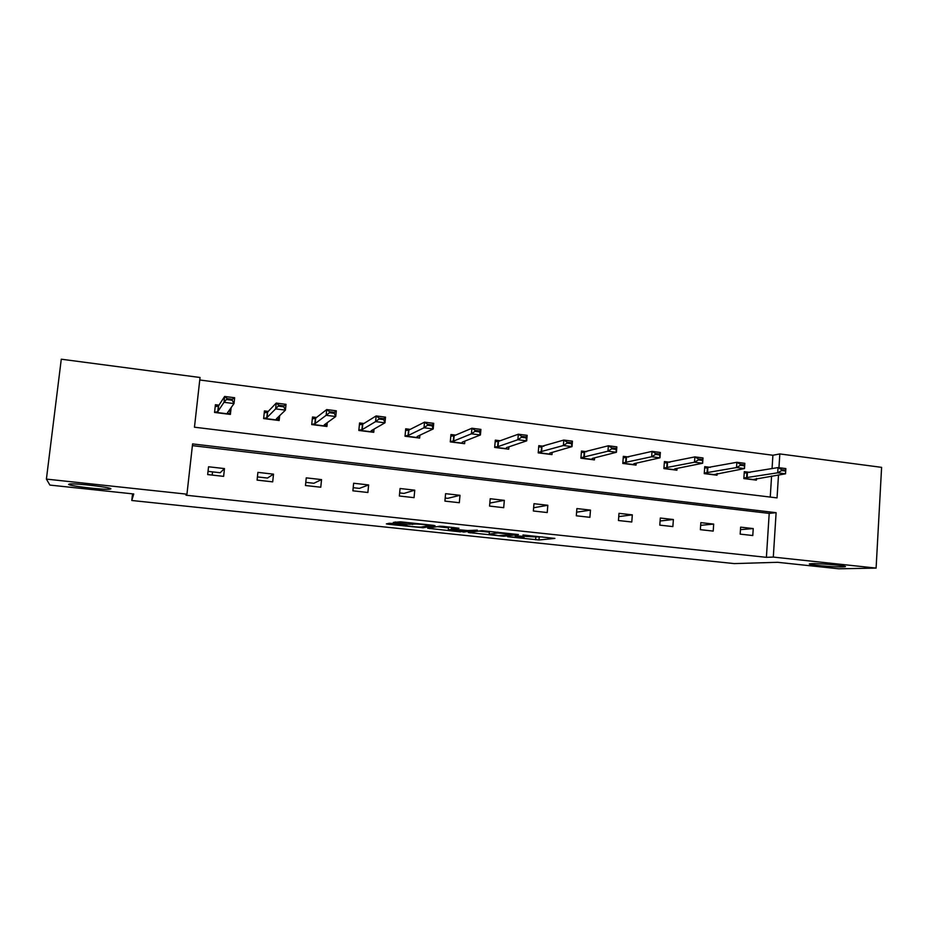 <?xml version="1.0" encoding="UTF-8"?>
<svg xmlns="http://www.w3.org/2000/svg" width="928" height="928" viewBox="0 0 928 928"><rect width="100%" height="100%" fill="white"/><g stroke="black" fill="none" stroke-linecap="round" stroke-linejoin="round"><path stroke-width="1.39" d="M110.908 488.87C112.276 487.478 75.957 483.152 69.67 483.987L68.614 484.358C68.359 485.878 103.785 490.007 109.84 489.195L110.908 488.87M842.543 566.915L844.445 566.811C851.463 566.208 821.489 563.296 811.988 563.656L810.33 563.76C803.532 564.375 832.625 567.228 842.543 566.915M507.628 536.72L538.982 539.98L554.898 538.414L522.986 534.969L533.391 536.802L515.168 535.862L524.204 537.788L507.628 536.72M392.579 523.438L389.284 523.276L386.373 523.879L388.484 524.285L423.029 527.765L435.035 525.689L432.982 525.283L400.42 521.814L393.321 522.429L409.236 524.297L414.723 524.076C417.333 523.728 431.74 525.306 429.119 525.654L421.184 527.046C418.725 527.371 404.724 525.863 407.079 525.515L392.579 523.438M772.061 468.617L772.908 455.254L779.822 453.931L881.6 467.352L876.102 568.098L838.726 568.794L777.536 562.298L734.245 563.598L131.776 500.494L133.748 493.974L49.892 485.077L46.4 479.103L61.283 359.206L200.042 377.499L194.462 427.205L777.049 497.895L778.499 474.927M876.102 568.098L773.302 557.078L776.11 512.674L192.595 443.92L186.946 494.183L46.4 479.103M186.946 494.183L186.006 495.216L766.4 557.334L773.302 557.078M468.304 532.521L503.718 536.256L518.439 534.551L481.852 530.654L468.304 532.521M503.718 536.256L503.8 535.456L503.718 536.256M460.462 531.872L427.704 528.241L439.872 526.188L443.236 526.373L458.942 528.229L453.664 529.041L455.613 529.436L467.84 530.549L477.352 530.132L463.768 532.046L460.508 531.384M132.553 493.847L131.776 500.494M268.354 411.417L264.445 410.918L263.633 418.574L279.154 420.512L279.664 415.686M363.88 423.504L359.577 422.959L358.834 430.464L373.74 432.32L374.054 429.072M455.625 435.116L450.95 434.524L450.289 441.89L464.603 443.677L464.835 441.113M543.82 446.287L538.808 445.649L538.205 452.876L551.986 454.592L552.16 452.412M628.65 457.017L623.338 456.344L622.804 463.443L636.063 465.102L636.202 463.165M710.314 467.352L704.735 466.645L704.248 473.616L717.019 475.217L717.135 473.454M770.252 497.072L771.586 476.029M772.908 455.254L199.764 379.993M750.021 472.387L744.302 471.656L743.85 478.57L756.378 480.136L756.494 478.454M669.865 462.237L664.413 461.552L663.903 468.582L676.918 470.206L677.046 468.362M586.635 451.704L581.473 451.054L580.905 458.212L594.419 459.894L594.581 457.852M500.157 440.754L495.308 440.139L494.67 447.435L508.718 449.187L508.927 446.832M410.211 429.374L405.722 428.806L405.014 436.23L419.618 438.062L419.885 435.209M316.61 417.519L312.492 416.997L311.715 424.572L326.923 426.474L327.306 422.634M219.112 405.176L215.412 404.712L214.554 412.438L230.399 414.422L231.142 407.612M212.64 471.876L212.083 475.078M778.952 467.712L779.822 453.931M504.333 500.343L503.695 507.686L489.566 506.096L490.216 498.73L504.333 500.343L489.833 503.057M459.986 495.308L459.325 502.721L444.906 501.108L445.591 493.673L459.986 495.308L447.737 498.324L445.185 498.046M414.758 490.17L414.062 497.652L399.365 496.016L400.072 488.511L414.758 490.17L403.982 493.406L399.655 492.919M368.625 484.938L367.882 492.49L352.884 490.819L353.638 483.244L368.625 484.938L359.368 488.383L353.197 487.687M321.54 479.602L320.775 487.223L305.474 485.518L306.252 477.862L321.54 479.602L313.884 483.268L305.799 482.363M273.505 474.15L272.693 481.852L257.079 480.101L257.903 472.375L273.505 474.15L267.496 478.048L257.416 476.922M224.472 468.582L223.625 476.366L207.675 474.579L208.545 466.772L224.472 468.582L220.191 472.735L208.034 471.366M766.4 557.334L769.208 513.393L192.398 445.637M769.208 513.393L776.11 512.674M533.971 503.695L547.822 505.273L547.218 512.546L533.368 510.992L533.971 503.695M576.891 508.567L590.475 510.11L589.906 517.314L576.311 515.794L576.891 508.567M618.999 513.346L632.316 514.854L631.782 522L618.454 520.515L618.999 513.346M660.307 518.033L673.38 519.518L672.87 526.594L659.785 525.132L660.307 518.033M700.849 522.638L713.678 524.088L713.203 531.106L700.362 529.668L700.849 522.638M740.637 527.15L753.234 528.577L752.782 535.526L740.173 534.122L740.637 527.15M753.234 528.577L740.474 529.644M713.678 524.088L700.663 525.341M673.38 519.518L660.086 520.991M632.316 514.854L618.744 516.606M590.475 510.11L576.601 512.186M547.822 505.273L533.635 507.755M533.194 536.825L542.636 536.929M478.86 531.06L489.381 532.185M498.684 535.653L513.834 534.261L497.768 533.008L489.207 534.087L498.684 535.653M453.722 528.403L451.368 528.148M448.526 527.846L437.158 526.64M448.34 529.865C445.707 530.178 459.778 531.686 462.26 531.35L465.38 530.909L463.478 530.526L451.298 529.412L448.34 529.865L448.572 527.336M448.595 527.092L449.198 527M409.329 523.357L412.647 523.786M414.538 523.972L415.315 524.042M424.943 524.703L425.917 524.529M394.69 522.139L395.514 522.232M744.233 472.746L745.81 472.944M781.701 470.566L785.622 471.064L785.68 470.194L781.759 469.696L781.701 470.566L777.699 472.804L778.035 467.584L785.854 468.594L785.529 473.802L777.699 472.804L743.885 478.001M781.759 469.696L778.035 467.584L744.21 473.036M743.862 478.361L753.142 479.521L785.529 473.802L785.622 471.064M785.68 470.194L785.854 468.594M704.654 467.747L706.289 467.956M740.451 465.288L744.453 465.798L744.511 464.916L740.509 464.406L740.451 465.288L736.507 467.561L736.855 462.295L744.836 463.327L744.488 468.57L736.507 467.561L704.282 473.071M740.509 464.406L736.855 462.295L704.63 468.06M704.259 473.408L713.91 474.614L744.488 468.57L744.453 465.798M744.511 464.916L744.836 463.327M664.332 462.654L666.037 462.863M698.39 459.905L702.473 460.427L702.531 459.546L698.459 459.012L698.39 459.905L694.492 462.214L694.875 456.901L703.006 457.945L702.635 463.246L694.492 462.214L663.949 468.048M698.459 459.012L694.875 456.901L664.309 462.991M663.914 468.373L673.948 469.626L674.911 468.802L702.635 463.246L702.473 460.427M702.531 459.546L703.006 457.945M623.256 457.469L625.02 457.69M655.493 454.418L659.657 454.952L659.715 454.059L655.562 453.525L655.493 454.418L651.653 456.75L652.048 451.391L660.353 452.458L659.959 457.817L651.653 456.75L622.839 462.921M655.562 453.525L652.048 451.391L623.222 457.829M622.816 463.234L633.232 464.534L634.01 463.664L659.959 457.817L659.657 454.952M659.715 454.059L660.353 452.458M581.392 452.18L583.213 452.412M611.726 448.816L615.972 449.361L616.041 448.456L611.796 447.911L611.726 448.816L607.956 451.194L608.374 445.776L616.842 446.867L616.424 452.272L607.956 451.194L580.951 457.713M611.796 447.911L608.374 445.776L581.357 452.574M580.928 457.991L591.751 459.348L592.342 458.42L616.424 452.272L615.972 449.361M616.041 448.456L616.842 446.867M538.716 446.786L540.606 447.029M567.078 443.097L571.416 443.654L571.486 442.749L567.147 442.192L567.078 443.097L563.366 445.521L563.806 440.058L572.448 441.16L572.008 446.612L563.366 445.521L538.252 452.4M567.147 442.192L563.806 440.058L538.681 447.215M538.228 452.655L549.469 454.07L549.817 453.096L572.008 446.612L571.416 443.654M571.486 442.749L572.448 441.16M506.491 447.656L506.386 448.897M495.216 441.287L497.176 441.542M521.513 437.274L525.932 437.842L526.014 436.914L521.582 436.346L521.513 437.274L517.859 439.721L518.334 434.211L527.15 435.336L526.686 440.846L517.859 439.721L498.023 446.612L494.717 446.994M521.582 436.346L518.334 434.211L498.487 441.357L495.169 441.763M494.694 447.215L506.363 448.676L506.456 447.667L526.686 440.846L525.932 437.842M526.014 436.914L527.15 435.336M462.654 441.972L462.527 443.422M450.846 435.684L452.887 435.94M474.997 431.323L479.509 431.891L479.59 430.963L475.078 430.383L474.997 431.323L471.424 433.805L471.911 428.237L480.913 429.397L480.426 434.954L471.424 433.805L453.653 441.055L450.324 441.484M475.078 430.383L471.911 428.237L454.128 435.754L450.799 436.206M450.3 441.67L462.422 443.19L462.248 442.134L480.426 434.954L479.509 431.891M479.59 430.963L480.913 429.397M417.96 436.114L417.797 437.83M405.606 429.966L407.717 430.232M427.506 425.244L432.112 425.836L432.204 424.896L427.588 424.305L427.506 425.244L424.003 427.773L424.525 422.147L433.712 423.33L433.202 428.945L424.003 427.773L408.285 435.429L405.049 435.87M427.588 424.305L424.525 422.147L408.9 430.035L405.548 430.534M405.037 436.009L417.612 437.587L417.171 436.485L433.202 428.945L432.112 425.836M432.204 424.896L433.712 423.33M372.395 430.035L372.186 432.135M359.461 424.142L361.642 424.421M379.007 419.038L383.716 419.642L383.809 418.69L379.1 418.087L379.007 419.038L375.585 421.614L376.142 415.93L385.526 417.136L384.981 422.808L375.585 421.614L362.222 429.606L358.869 430.14M379.1 418.087L376.142 415.93L362.755 424.2L359.391 424.769M358.858 430.244L371.919 431.868L371.177 430.731L384.981 422.808L383.716 419.642M383.809 418.69L385.526 417.136M325.925 423.644L325.658 426.323M312.376 418.192L314.638 418.482M314.836 423.806L311.738 424.316L325.299 426.045L324.255 424.85L335.727 416.533L326.134 415.315L314.836 423.806L315.392 418.342L312.295 418.888M329.475 412.693L334.277 413.32L334.382 412.357L329.568 411.742L329.475 412.693L326.134 415.315L326.714 409.573L315.392 418.342M329.568 411.742L326.714 409.573L336.307 410.802L335.727 416.533L334.277 413.32M334.382 412.357L336.307 410.802M278.562 416.742L278.18 420.384M264.318 412.125L266.672 412.415M266.788 417.786L263.772 418.354L277.727 420.094L276.37 418.853L285.418 410.13L275.616 408.888L266.788 417.786L267.38 412.276L264.236 412.89M278.864 406.22L283.782 406.847L283.875 405.884L278.968 405.258L275.616 408.888L276.231 403.088L267.38 412.276M278.968 405.258L276.231 403.088L286.021 404.341L285.418 410.13L283.782 406.847M283.875 405.884L286.021 404.341M230.341 408.738L229.726 414.329M215.273 405.93L217.709 406.232M217.755 411.649L214.936 412.252L229.181 414.027L227.499 412.74L234.007 403.587L223.996 402.311L217.755 411.649L218.37 406.093L215.192 406.661M227.151 399.608L232.174 400.246L232.278 399.272L227.256 398.622L223.996 402.311L224.634 396.453L218.37 406.093M227.256 398.622L224.634 396.453L234.645 397.741L234.007 403.587L232.174 400.246M232.278 399.272L234.645 397.741M539.203 537.289L538.982 539.98M535.85 537.103L535.63 539.794M470.218 532.254L470.16 532.892M497.768 532.162L497.686 533.02M489.45 531.35L489.207 534.087M429.745 527.893L429.687 528.624M453.804 527.487L453.664 529.041M463.733 532.046L463.814 531.129L463.768 532.046M451.298 529.412L451.495 527.243L451.252 529.412M414.596 523.322L414.526 524.1M412.716 523.125L412.589 524.471M409.376 522.777L409.236 524.297M395.548 521.965L395.456 522.847M423.191 526.698L423.087 527.754M388.565 523.427L388.484 524.285M746.924 472.874L746.588 477.85M747.434 472.828L747.11 477.804M707.368 467.886L707.032 472.897M707.878 467.828L707.53 472.839M667.081 462.794L666.722 467.851M667.568 462.724L667.197 467.793M626.04 457.608L625.646 462.712M626.493 457.539L626.11 462.654M584.199 452.319L583.793 457.469M584.64 452.249L584.234 457.411M541.558 446.925L541.128 452.133M541.975 446.855L541.546 452.064L541.964 446.855M498.092 441.438L497.628 446.681M498.487 441.357L498.023 446.612M453.757 435.835L453.282 441.136M454.128 435.754L453.653 441.055M408.552 430.116L408.053 435.476M408.9 430.035L408.39 435.383M362.442 424.293L361.908 429.699M362.755 424.2L362.222 429.606M315.682 418.25L315.126 423.713M267.635 412.183L267.055 417.693M218.602 405.977L217.987 411.545M844.48 566.208L844.445 566.811M497.837 532.173L497.768 533.008M414.793 523.346L414.723 524.076M412.647 523.114L412.519 524.482M423.133 526.71L423.029 527.765M109.945 488.337L109.84 489.195M498.429 441.368L497.976 446.623M454.047 435.777L453.572 441.078M408.796 430.07L408.285 435.429M362.628 424.258L362.094 429.652M315.532 418.319L314.975 423.771M267.473 412.264L266.893 417.762M218.428 406.07L217.813 411.638"/></g></svg>
